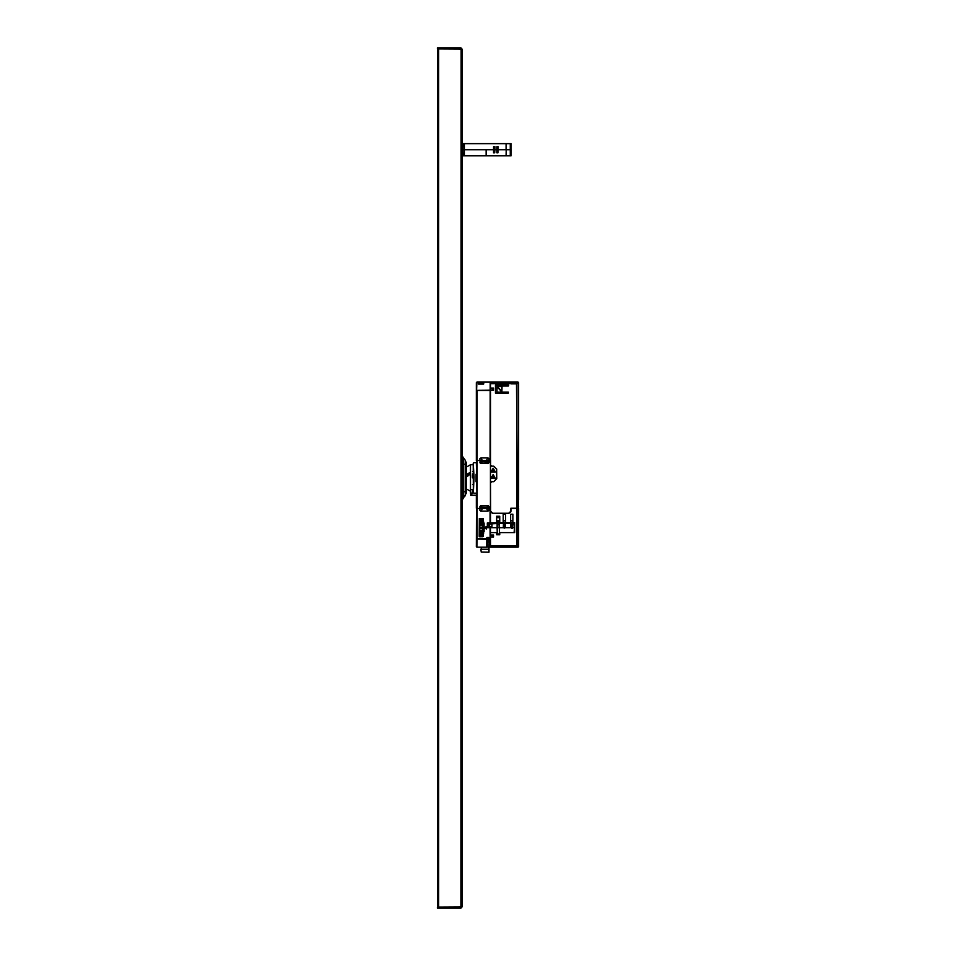 <?xml version="1.0" encoding="UTF-8"?>
<svg xmlns="http://www.w3.org/2000/svg" width="956" height="956" viewBox="0 0 956 956"><rect width="100%" height="100%" fill="white"/><g stroke="black" fill="none" stroke-linecap="round" stroke-linejoin="round"><path stroke-width="1.43" d="M497.419 527.652L497.479 524.235L499.092 524.211L499.044 522.048L497.502 522.072L497.479 524.235L497.204 522.37L499.259 522.119L499.39 523.828L499.343 534.177L497.526 534.476L497.108 527.652L499.45 527.652L499.343 534.177L497.514 533.651M514.149 532.623L514.543 527.652L512.416 527.652L512.87 523.279L514.149 522.669M462.31 499.916L466.385 492.89L466.385 463.11L465.19 460.23L466.385 463.11M437.43 48.816L460.78 48.816L460.78 47.8L437.43 47.8L437.43 48.816M438.685 907.184L437.43 907.184L437.43 908.2L438.685 908.2L438.685 907.184L461.127 907.041L437.49 907.077L437.49 48.923L461.127 48.959L460.959 907.077L462.31 906.67L460.78 908.2L438.685 908.2M463.756 154.394L463.732 155.864L462.417 155.864L462.381 154.394L463.756 154.394L463.839 149.745L511.233 149.745L511.137 155.864L510.217 155.864L510.217 143.627L511.137 143.627L511.137 155.864M463.732 155.864L510.217 155.864M497.933 152.805L498.172 146.686L497.933 152.805L497.933 146.686L496.965 146.686L496.965 152.805L497.933 152.805M496.821 152.805L496.821 146.686L496.965 152.805M494.67 152.805L494.921 146.686L494.67 152.805L494.67 146.686L493.702 146.686L493.702 152.805L494.67 152.805M493.559 152.805L493.559 146.686L493.702 152.805M462.381 145.097L462.417 143.627L463.732 143.627L463.756 145.097L462.381 145.097L462.31 149.745L463.839 149.745L463.756 145.097M463.732 143.627L510.217 143.627M493.499 149.745L493.702 146.686M472.491 474.057L472.455 477.283M466.409 483.294L466.504 467.03L470.448 464.747L470.448 473.949M470.448 493.248L470.448 475.204M470.448 489.639L472.372 489.639L472.372 493.248M480.043 506.967L480.043 508.365L488.456 508.508L487.202 505.652L487.68 507.098L481.238 507.074L481.752 505.652L481.155 506.967L479.948 506.835L480.976 505.533L487.966 505.533L488.982 506.56L487.966 505.533M480.808 460.661L490.38 460.469L490.631 508.377L489.006 508.508L488.982 506.56L488.086 506.967M487.775 506.967L488.086 508.365M490.081 522.932L496.654 522.669L496.654 516.192L499.713 516.192L499.713 522.669L503.215 522.669L503.215 514.185L505.557 514.185L505.557 522.669L510.6 522.669L510.6 514.185L512.942 514.185L512.942 522.669L514.734 522.669L514.734 532.623L499.713 532.623L499.713 534.751L496.654 534.751L496.654 532.623L490.536 532.623L490.464 527.652L487.297 527.712L487.297 522.932L490.081 522.932L490.081 508.556L486.544 508.532L487.871 511.101L480.796 511.09L479.936 510.552L479.936 508.508L481.155 508.365L481.155 506.967M481.155 462.059L481.155 460.649L480.043 460.649L480.043 462.059L481.155 462.059L481.752 463.373L481.776 460.565L481.262 461.915M480.043 462.059L480.043 460.649M481.238 461.939L487.68 461.915L487.202 463.373L487.775 462.059L488.982 462.453L489.006 460.517L482.338 460.481L481.011 457.912L479.876 458.51L479.876 460.469L482.338 460.481M488.898 462.059L488.898 460.649L487.775 460.649L487.775 462.059M476.363 462.202L477.14 508.508L476.363 508.281L476.363 495.28L470.711 495.28L470.711 493.894M476.124 481.788L476.124 474.212M473.304 492.639L474.033 476.984L473.268 463.218L473.304 492.639L473.268 463.218M487.166 461.915L487.68 460.553L487.166 461.915L481.776 461.915M487.166 507.11L487.68 508.473L481.776 508.461L481.776 507.11L487.166 507.11L487.166 508.461M481.776 507.11L481.776 508.461M490.309 523.936L497.18 523.541L497.108 527.652L487.297 527.712L487.321 522.956L489.006 522.956L489.054 527.652L489.006 522.956M517.065 508.401L516.706 546.067L517.973 546.474L518.475 508.365L510.815 508.365L518.57 508.281L518.57 546.712L517.065 545.577L490.536 545.577L490.536 532.623M487.548 540.821L486.855 541.455L486.735 547.214L486.867 537.523L488.982 537.523L489.137 546.605M484.083 531.727L484.083 523.565L483.27 536.436L479.135 536.436L479.315 519.526M479.135 518.857L483.27 518.857L483.581 533.412M483.27 521.88L483.27 533.412L483.27 521.88M481.059 511.101L482.386 508.532L486.544 508.532M490.081 527.712L490.237 546.067L516.706 546.067L516.706 508.401M490.536 545.577L490.38 527.712M518.319 508.377L518.056 547.214L489.209 547.214M486.735 547.214L476.877 547.214L477.14 538.718L476.363 546.712L476.411 508.281M490.536 522.669L490.548 511.221L492.364 513.241L509.094 513.241L510.791 511.89L510.815 508.234L518.475 508.222L518.475 506.31L516.981 506.238L518.57 506.238L518.475 508.222M489.902 527.652L489.902 526.469L492.017 526.433L492.017 523.96L489.902 523.924L489.902 523.004L489.054 523.004L489.054 527.652L487.321 527.652M480.904 549.27L481.203 552.09L489.054 552.233L489.054 543.964M487.01 538.336L488.169 541.909L487.321 537.523M488.349 505.616L487.751 506.56L487.345 505.676M511.257 383.225L511.341 382.077L511.257 383.894L511.257 383.225L490.237 383.225L490.081 460.517L488.97 460.469L488.958 458.438L487.835 457.912L486.508 460.481M517.065 383.703L518.57 382.579L518.57 499.916L516.885 499.821L518.475 499.845L518.475 383.308L516.503 383.308L517.065 499.821M479.936 460.517L477.14 460.469L477.14 390.574L490.38 390.574L490.536 383.679L511.257 383.703M476.363 460.744L476.363 382.579L476.626 390.574L476.877 382.077L478.621 382.077L478.621 383.798L483.688 383.774L483.688 382.077L483.796 383.918L478.514 383.918L478.621 382.077L516.419 382.077L516.503 383.308M511.352 383.774L516.407 383.798L516.407 382.077L518.056 382.077L518.319 383.308L518.319 499.845M508.401 386.033L497 386.057L496.977 392.103L508.377 392.127L496.953 392.127L496.953 386.009L508.401 386.033L508.7 385.268L495.423 384.993L495.423 393.143L508.401 393.167L508.401 392.103M486.855 541.682L487.106 546.318L489.054 546.462M483.139 518.606L483.139 534.512M486.843 542.709L486.819 544.681M497.228 534.177L497.168 524.246L497.526 534.44L496.654 534.476L497.455 534.464M512.882 523.541L514.471 523.434L514.459 522.669L514.531 527.067M514.471 523.434L514.531 527.927M510.612 522.585L512.798 522.454M490.38 527.652L490.356 526.457M483.043 519.407L482.732 530.174L479.613 530.198L479.613 525.155L483.043 524.94L483.043 520.339L482.732 522.418L479.613 522.406L479.625 521.462L482.732 521.402L482.732 522.263L479.315 521.928L479.315 535.623M483.043 523.326L479.613 523.792L479.315 521.928M483.043 524.713L483.043 532.026M483.043 531.966L483.043 524.94M483.139 520.781L483.043 518.558M483.043 533.639L479.613 534.285L479.625 533.149L482.732 533.09L482.732 535.587L479.613 535.575L479.625 534.535L483.043 534.763M479.613 536.746L482.852 536.627L482.732 535.587L482.72 536.746M483.043 531.763L479.613 531.022L482.732 531.667L479.315 531.942M483.043 533.376L479.613 532.946L479.315 532.014M481.406 527.449L481.848 528.082L481.406 527.449M479.315 521.761L479.613 521.068L483.043 520.912M479.315 519.67L479.625 521.068L479.613 519.777L483.043 519.646M479.315 520.769L479.315 522.072M479.315 534.583L479.625 535.862L483.043 536.089M479.315 535.683L479.135 536.436M479.315 534.81L483.043 535.013L479.315 534.954M479.315 530.556L482.732 530.21L482.852 531.058L479.625 531.034M479.315 524.641L483.043 524.581L479.625 524.33L479.613 525.155L479.41 522.968L482.732 522.836L479.315 523.183M487.871 511.101L489.006 510.516L488.898 506.967M462.31 464.234L463.206 464.234L463.206 458.247L465.19 460.23L465.19 464.234L466.385 464.234M462.31 491.766L466.385 491.766M465.19 495.77L465.19 464.234L463.206 464.234L463.206 497.753L465.19 495.77M488.982 538.718L490.38 538.718M490.548 508.389L490.548 511.221L492.567 513.169M487.237 539.065L488.014 541.873M482.732 536.639L483.043 535.946M482.732 532.54L479.315 532.169L482.732 532.516M482.732 520.076L479.315 520.399M482.732 536.579L479.315 536.125M479.625 533.878L482.732 533.926L479.625 533.902M479.315 519.072L479.613 518.546M476.877 547.214L476.363 546.712M518.57 546.712L518.056 547.214M476.363 382.579L476.877 382.077M518.056 382.077L518.57 382.579M482.326 528.202L482.314 527.007L482.338 528.202M473.387 477.797L472.491 477.928M493.129 469.312L491.922 471.416L494.348 471.416L493.129 469.312M493.129 475.73L491.922 477.833L494.348 477.833L493.129 475.73L494.372 477.845L491.898 477.845L493.129 475.706M493.129 468.165L495.339 471.989L490.93 471.989L493.129 468.165M493.129 469.288L494.372 471.428L491.898 471.428L493.129 469.288M493.129 474.582L495.339 478.406L490.93 478.406L493.129 474.582M493.129 469.599L494.097 471.272L492.173 471.272L493.129 469.599M493.129 469.671L492.232 471.236L494.037 471.236L493.129 469.671M493.129 476.016L494.097 477.689L492.173 477.689L493.129 476.016M493.129 476.088L492.232 477.653L494.037 477.653L493.129 476.088M490.07 527.652L490.058 526.469M493.129 468.368L495.16 471.882L491.097 471.882L493.129 468.368M493.129 474.785L495.16 478.311L491.097 478.311L493.129 474.785M460.78 47.8L462.31 49.33L462.31 143.018M467.711 475.885L469.085 472.993L467.711 475.885M497.251 534.296L499.032 534.476M462.31 456.084L465.19 460.23M462.142 500.681L461.927 455.068L461.617 500.681M460.78 908.2L460.78 907.184M461.282 49.33L460.78 48.816M462.31 156.473L462.31 458.784M462.31 497.216L462.023 906.67M462.31 49.33L461.127 48.959M462.023 49.33L462.31 906.67M462.381 154.394L462.31 149.745M472.467 477.367L472.754 477.928M472.491 484.489L473.292 484.489M473.292 471.511L472.491 471.511M466.456 470.101L466.385 474.021M470.746 495.244L470.758 493.941L472.073 493.941M470.758 493.535L472.073 493.535M467.388 474.606L467.902 475.502L469.253 474.857L468.918 473.387L467.388 474.606L468.655 475.168L469.157 474.104L467.902 473.543M467.747 476.375L469.456 472.682L467.747 476.375M472.372 473.997L472.372 477.355M487.68 460.553L481.238 460.517M479.936 462.489L480.952 463.505L488.671 463.194L488.982 462.453L487.99 463.505L480.976 463.481L479.948 462.465M490.536 508.353L490.536 482.792L491.659 481.669L493.75 481.669L496.702 478.717L496.702 469.133L493.75 466.17L491.659 466.17L490.536 465.058L490.631 460.625L490.548 465.202M479.948 506.572L480.952 505.509L487.99 505.509M487.202 505.652L481.74 505.652M481.262 508.473L487.68 508.473M487.19 463.373L481.752 463.373M475.849 462.704L473.77 462.704M473.806 493.153L475.885 493.153M482.386 508.532L479.936 508.508L479.936 506.537M481.776 460.565L487.166 460.565M486.867 538.718L477.14 538.718L477.14 508.556L479.936 508.508L477.14 508.508L477.14 460.517L479.876 460.469M476.399 493.666L476.399 495.244L470.711 495.28M472.372 492.053L473.304 492.053L472.372 492.017M490.536 482.792L490.536 465.058M480.079 462.967L480.438 462.047M487.297 522.932L487.321 527.7M484.286 527.76L486.485 529.027L484.274 527.76L486.485 526.481L486.485 529.027L486.485 526.481L484.286 527.76M483.581 521.88L484.083 523.565M490.536 534.99L493.595 534.99L493.595 537.021L490.536 537.021M510.922 508.401L510.922 511.233L510.922 508.401M508.867 513.253L492.591 513.253L508.879 513.276L510.91 511.221M490.548 511.221L492.591 513.253M489.902 526.469L489.09 526.469L489.09 523.924L489.902 523.924M492.017 523.96L491.982 526.409L489.09 526.469M489.173 526.409L489.173 523.996L491.982 523.996M490.44 535.073L493.595 534.99M490.954 535.073L490.44 536.937M491.026 535.001L490.954 536.937M492.878 535.001L492.878 537.009L491.026 537.009M493.595 537.021L492.878 537.009M485.206 505.652L487.751 505.676M490.548 482.649L490.536 508.114M490.631 511.233L490.536 496.57M481.011 457.912L487.835 457.912M490.512 460.649L490.607 463.505M488.325 462.047L488.325 463.421M490.954 388.279L490.954 390.144M491.026 388.196L492.878 388.196L492.878 390.215L491.026 390.215M518.475 506.31L518.475 499.845M517.041 506.118L517.041 500.036M502.055 391.888L497.526 386.571L502.055 386.535L501.84 392.103L497.012 386.762M510.815 511.233L508.879 513.169M490.631 482.744L491.611 481.669M493.643 481.669L491.659 481.716M493.69 481.716L496.702 478.609M496.702 469.229L496.75 478.657M496.75 469.181L493.643 466.17M491.611 466.17L493.69 466.122M491.659 466.122L490.631 465.106M492.878 388.196L493.595 388.184L493.595 390.227L492.878 390.215M493.595 390.227L490.44 390.144M490.44 388.279L493.595 388.184M490.536 460.625L490.536 390.227M490.536 388.184L490.536 383.703M516.885 506.333L516.885 499.821M500.825 386.033L502.055 386.535M511.257 383.894L516.503 383.894M508.401 393.167L495.399 393.167L495.399 384.969L508.401 384.969M483.688 383.284L478.621 383.284M516.407 383.284L511.352 383.284M517.555 506.238L517.555 499.916M503.215 514.185L503.215 520.817L505.557 520.817L503.215 520.817M510.6 514.185L510.6 520.817L512.942 520.817L510.6 520.817M516.634 508.281L514.185 508.281M514.483 524.175L514.734 522.669M480.641 463.17L480.641 462.047M496.654 517.674L499.713 517.674M499.713 520.542L496.654 520.542M486.843 541.455L487.44 540.331M510.612 522.896L512.416 522.896L510.612 522.896M510.54 526.971L511.281 526.971L511.281 522.896M512.416 522.896L511.807 528.572L511.281 526.971M511.807 525.346L511.795 526.971M512.416 525.346L512.416 528.572L511.807 528.417M511.807 527.091L510.54 527.091M505.401 527.091L504.72 527.091M504.111 527.091L503.394 527.091M504.111 527.031L503.394 527.079L504.111 527.079L503.406 526.613L504.111 526.625L504.111 522.538L503.477 522.538L503.394 527.652L504.111 527.652L499.45 527.652L499.379 523.279L503.465 523.279L503.477 522.454L504.72 522.442L504.72 528.106L504.111 522.442L505.318 522.454L505.33 523.541L510.6 523.541L510.612 522.454L512.858 522.454L512.87 523.279M505.389 527.031L504.72 527.079L505.401 527.079M510.54 527.079L511.807 527.079M504.111 527.306L504.111 527.939M510.6 523.541L510.528 527.652L504.72 527.652L505.401 527.652L505.33 523.541M488.169 541.909L489.018 541.909M496.654 520.817L499.713 520.817L496.654 520.817M497.18 523.541L497.502 522.072M499.044 522.048L499.379 523.279M499.379 523.541L503.465 523.279M479.984 526.923L480.677 528.477M481.262 527.951L481.896 528.429M481.955 527.007L481.836 528.082M481.107 527.449L480.653 528.13M438.685 48.816L438.685 47.8M438.696 48.923L438.696 907.077M460.959 47.812L460.84 48.828M460.84 907.172L460.959 908.188M506.106 155.864L506.154 149.745L506.154 155.864M497.777 152.805L497.777 146.686M494.515 152.805L494.515 146.686M486.126 149.745L486.138 155.864L486.126 149.745M464.341 143.627L464.341 155.864M506.154 143.627L506.118 149.745L506.106 143.627M470.448 493.117L472.372 493.117M488.588 506.967L488.588 508.365M480.856 506.967L480.856 508.365M480.342 508.365L480.342 506.967M480.856 460.661L480.856 462.047M480.342 462.047L480.342 460.661M488.086 462.047L488.086 460.661M488.588 460.661L488.588 462.047M490.38 508.496L490.38 390.574M490.38 522.944L490.38 508.544M488.982 539.327L490.392 539.148M486.867 539.327L476.626 539.029M476.626 508.544L476.626 538.718M487.034 537.523L487.225 539.041L488.982 539.244M487.751 506.56L488.456 506.56M490.392 390.144L476.626 390.263M476.626 390.574L476.626 460.469M518.319 506.322L518.319 508.222M517.065 506.333L517.065 508.234M516.706 383.428L516.706 508.234M486.759 547.047L489.054 547.011M511.807 525.537L512.416 525.537M503.8 526.625L503.8 522.538M504.72 525.035L504.111 525.035M504.72 524.844L504.111 524.844M504.111 522.538L504.111 526.613M489.054 549.27L481.203 549.27L481.203 547.214M487.321 546.605L487.321 541.455M499.104 534.464L499.713 534.464M497.526 534.44L496.654 534.476M505.33 523.279L510.6 523.279M489.998 523.279L497.18 523.279M514.232 527.652L514.161 523.541L514.543 527.652M499.151 527.652L499.092 524.211L499.45 527.652M483.043 524.856L479.315 524.796M483.043 523.398L479.315 523.35M483.043 520.59L479.315 520.542M483.043 519.263L479.315 519.228M479.625 518.809L482.732 518.773M466.504 488.97L470.448 491.253M466.385 481.979L466.409 483.246M466.456 469.994L466.504 467.03M472.372 464.747L470.448 464.747M469.456 472.682L470.448 473.124M511.807 528.572L512.416 528.572M504.72 528.106L504.111 528.106M497.108 527.652L497.216 533.651M479.625 521.462L482.732 521.402M479.625 520.088L482.732 520.028M479.625 518.761L482.732 518.714"/></g></svg>
